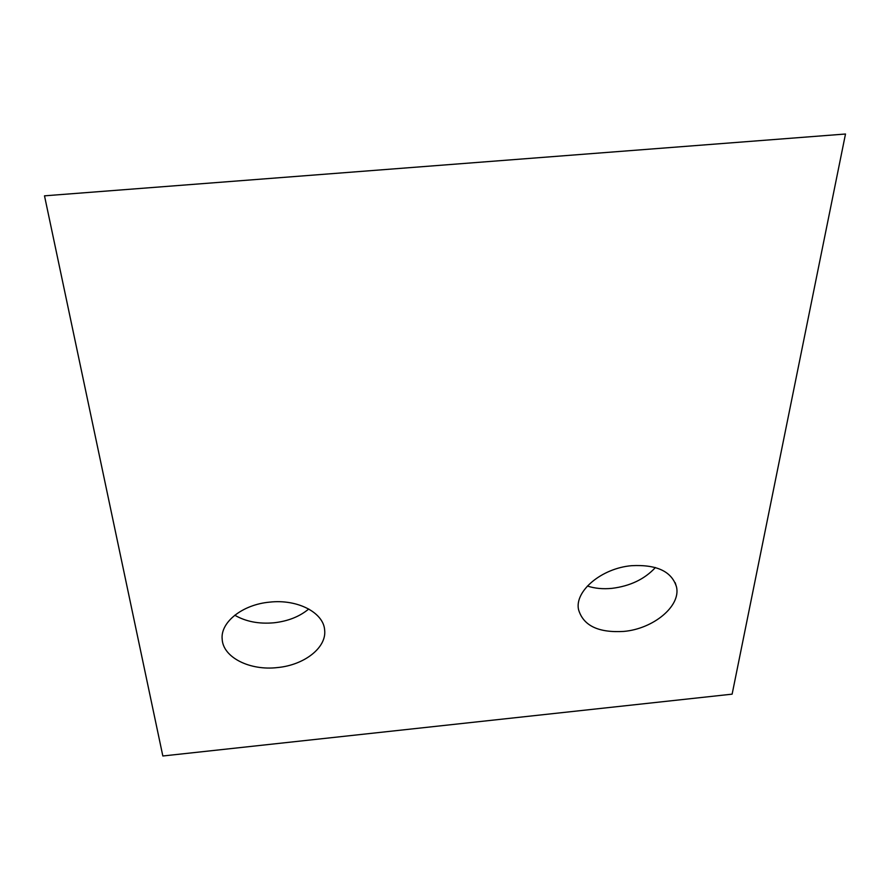 <?xml version="1.0" encoding="UTF-8"?>
<svg xmlns="http://www.w3.org/2000/svg" width="890" height="890" viewBox="0 0 890 890"><rect width="100%" height="100%" fill="white"/><g stroke="black" fill="none" stroke-linecap="round" stroke-linejoin="round"><path stroke-width="1.33" d="M623.768 631.422C653.216 628.896 680.839 606.29 676.556 587.144C671.95 571.558 656.976 564.405 631.655 565.684C601.673 568.165 574.54 591.071 578.511 609.505C583.217 625.637 598.303 632.935 623.768 631.422M655.418 567.531C644.649 579.156 630.187 586.087 612.031 588.346C603.019 589.236 594.798 588.457 587.4 586.032M277.446 667.567C304.302 665.119 326.853 647.553 324.639 630.009C323.582 612.62 297.56 598.959 269.703 602.13C242.525 604.51 220.275 622.232 222.177 639.209C223.034 657.499 249.979 670.849 277.446 667.567M308.741 609.005C299.596 616.614 288.004 621.209 273.975 622.789C258.912 624.135 245.84 621.609 234.782 615.224M162.837 755.988L44.5 195.833L845.5 134.012L732.125 694.156L162.837 755.988M675.187 582.705L676.556 587.144M222.122 638.074L222.177 639.209"/></g></svg>
